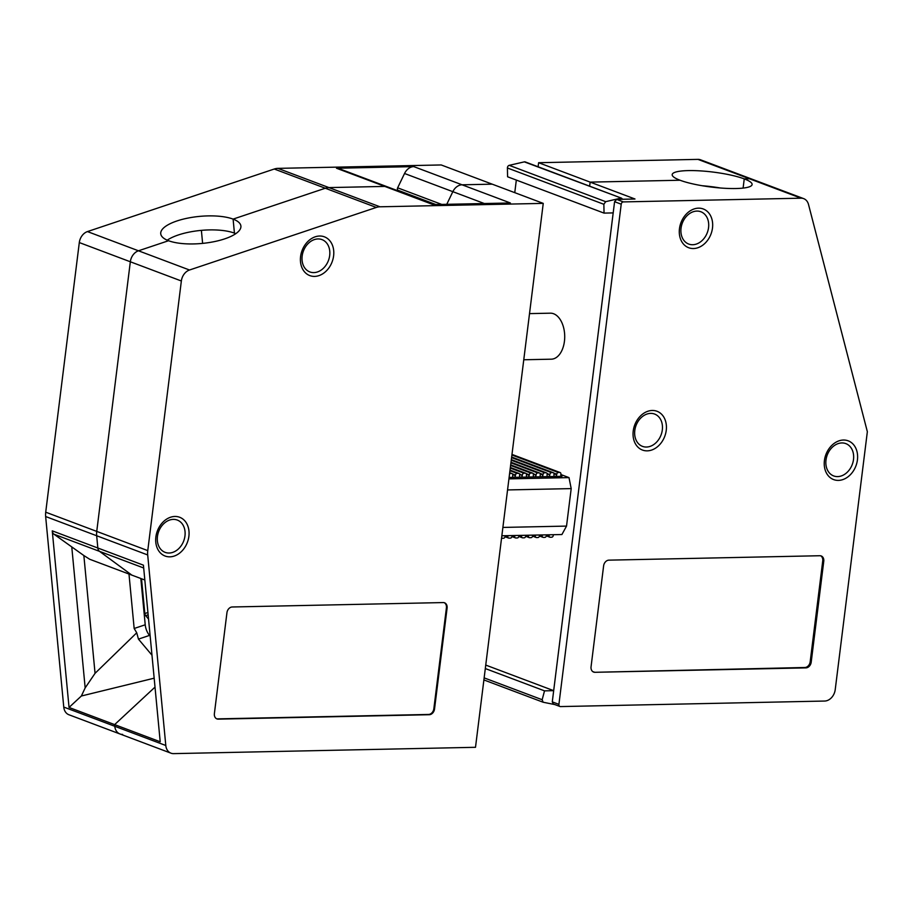 <?xml version="1.0" encoding="UTF-8"?>
<svg xmlns="http://www.w3.org/2000/svg" width="913" height="913" viewBox="0 0 913 913"><rect width="100%" height="100%" fill="white"/><g stroke="black" fill="none" stroke-linecap="round" stroke-linejoin="round"><path stroke-width="1.37" d="M141.515 578.762L144.825 613.536A2.305 1.233 -108.5 0 0 145.681 615.659L148.545 619.06M147.769 550.619A17.256 13.375 110.6 0 0 147.701 554.956L165.801 745.499A11.504 8.913 110.6 0 0 170.971 753.179A11.504 8.913 110.6 0 0 173.63 753.624L475.502 747.302L543.246 203.382L379.956 206.794A17.256 13.375 110.6 0 0 376.316 207.445L189.505 270.008A11.504 8.913 110.6 0 0 181.356 280.987L147.769 550.619L96.744 531.4A17.256 13.375 110.6 0 0 96.675 535.748L97.839 548.005A5.752 4.462 110.6 0 0 99.551 551.372L131.849 575.122L99.551 551.372L143.683 567.989M434.485 204.58L387.454 186.868A11.504 8.913 110.6 0 0 384.795 186.412L328.931 187.587A17.256 13.375 110.6 0 0 325.302 188.238L233.1 219.109L234.436 233.123A40.263 13.581 -5.4 0 1 235.771 233.671M167.216 240.187A40.263 13.581 174.6 0 1 234.436 233.123L233.1 219.109A40.263 13.581 174.6 0 0 187.679 218.139A40.263 13.581 174.6 0 0 160.734 233.728A40.263 13.581 174.6 0 0 168.551 240.724L138.479 250.79L168.551 240.724A40.263 13.581 -5.4 0 0 213.962 241.694A40.263 13.581 -5.4 0 0 240.906 226.104A40.263 13.581 -5.4 0 0 233.1 219.109L325.302 188.238L376.316 207.445M413.772 166.611L462.069 184.803L492.233 184.164L462.069 184.803A11.504 8.913 110.6 0 0 452.837 191.673L404.539 173.493A11.504 8.913 110.6 0 1 413.772 166.611L336.486 168.232A11.504 8.913 110.6 0 1 339.145 168.677L387.454 186.868A11.504 8.913 110.6 0 0 384.795 186.412L433.093 204.603L510.378 202.983L462.069 184.803A11.504 8.913 110.6 0 0 452.837 191.673L446.765 204.318L452.837 191.673L484.324 203.531M277.906 168.369A17.256 13.375 110.6 0 0 274.277 169.019L325.302 188.238A17.256 13.375 110.6 0 1 328.931 187.587L277.906 168.369L441.207 164.956L543.246 203.382M189.505 270.008L87.454 231.582A11.504 8.913 110.6 0 0 79.305 242.561L45.718 512.193L96.744 531.4L130.331 261.769A11.504 8.913 110.6 0 1 138.479 250.79A11.504 8.913 110.6 0 0 130.331 261.769L96.744 531.4A17.256 13.375 110.6 0 0 96.675 535.748L147.701 554.956M151.969 655.18L138.445 639.111L136.733 632.789L95.055 673.326L85.171 687.888L81.371 696.003L69.046 707.449L52.258 530.852L143.421 565.17L160.209 741.778L114.627 724.614L114.787 726.28A11.504 8.913 110.6 0 0 119.945 733.961A11.504 8.913 110.6 0 0 122.604 734.406M69.046 707.449L114.627 724.614L155.005 687.124L114.627 724.614L114.787 726.28A11.504 8.913 110.6 0 0 119.945 733.961L170.971 753.179M95.055 673.326L83.859 555.538L89.702 559.258L144.825 580.006M155.872 536.992A20.714 16.057 110.6 0 0 169.864 556.839A20.714 16.057 110.6 0 0 188.888 536.296A20.714 16.057 110.6 0 0 174.897 516.461A20.714 16.057 110.6 0 0 155.872 536.992M300.582 256.553A20.714 16.057 110.6 0 0 314.586 276.399A20.714 16.057 110.6 0 0 333.61 255.868A20.714 16.057 110.6 0 0 319.607 236.022A20.714 16.057 110.6 0 0 300.582 256.553M232.233 606.985A5.752 4.462 110.6 0 0 226.949 612.691L214.384 713.624A5.752 4.462 110.6 0 0 216.94 718.908A5.752 4.462 110.6 0 0 218.264 719.136L429.247 714.719A5.752 4.462 110.6 0 0 434.531 709.013L447.096 608.081A5.752 4.462 110.6 0 0 444.54 602.785A5.752 4.462 110.6 0 0 443.216 602.569L232.233 606.985M302.157 256.062A17.256 13.375 110.6 0 0 309.838 271.926A17.256 13.375 110.6 0 0 329.684 255.48A17.256 13.375 110.6 0 0 322.004 239.617A17.256 13.375 110.6 0 0 302.157 256.062M157.447 536.49A17.256 13.375 110.6 0 0 165.127 552.354A17.256 13.375 110.6 0 0 184.962 535.92A17.256 13.375 110.6 0 0 177.282 520.056A17.256 13.375 110.6 0 0 157.447 536.49M429.247 714.719L428.562 714.457A5.752 4.462 110.6 0 0 433.846 708.75L446.423 607.818A5.752 4.462 110.6 0 0 444.197 602.683M428.562 714.457L217.591 718.873A5.752 4.462 110.6 0 1 216.609 718.759M45.718 512.193A17.256 13.375 110.6 0 0 45.65 516.53L63.762 707.073A11.504 8.913 110.6 0 0 68.92 714.753L119.945 733.961M87.454 231.582L274.277 169.019M379.956 206.794L328.931 187.587L384.795 186.412L336.486 168.232M83.859 555.538L53.97 534.208L99.551 551.372A5.752 4.462 110.6 0 1 97.839 548.005L96.675 535.748L45.65 516.53M404.539 173.493L397.646 187.827A1.952 1.518 110.6 0 0 398.296 190.395L435.878 204.546M128.984 574.049L134.165 628.486L136.733 632.789M140.83 578.5L145.224 624.789A11.504 6.151 -108.5 0 0 149.515 635.402L150.166 636.178M202.618 243.383L201.385 230.373M52.258 530.852A5.752 4.462 110.6 0 0 53.97 534.208M81.371 696.003L154.16 678.188M616.697 199.399L614.586 201.693L552.285 701.869L553.301 703.991L559.943 706.491A2.305 1.78 110.6 0 1 558.916 704.368L621.217 204.192A2.305 1.78 110.6 0 1 623.339 201.91L616.697 199.399L634.991 199L590.152 182.121L589.638 186.172L590.152 182.121L538.613 162.708L538.111 166.771M681.041 228.193A17.256 13.375 110.6 0 0 688.722 244.056A17.256 13.375 110.6 0 0 708.556 227.622A17.256 13.375 110.6 0 0 700.876 211.759A17.256 13.375 110.6 0 0 681.041 228.193M811.201 662.176A5.752 4.462 110.6 0 1 805.905 667.882L594.934 672.299A5.752 4.462 -69.4 0 1 593.61 672.071A5.752 4.462 -69.4 0 1 591.053 666.787L603.619 565.855A5.752 4.462 -69.4 0 1 608.903 560.148L819.874 555.732A5.752 4.462 110.6 0 1 821.209 555.96A5.752 4.462 110.6 0 1 823.766 561.244L811.201 662.176L810.173 661.799L822.75 560.856A5.752 4.462 110.6 0 0 820.684 555.8M594.934 672.299L804.889 667.494A5.752 4.462 110.6 0 0 810.173 661.799M593.918 671.911A5.752 4.462 -69.4 0 1 593.108 671.842M559.943 706.491A2.305 1.78 110.6 0 0 560.479 706.582L824.656 701.047A11.504 8.913 110.6 0 0 835.224 689.635L867.35 431.701L808.519 204.489A11.504 8.913 110.6 0 0 803.68 198.635A11.504 8.913 110.6 0 0 801.021 198.189L749.482 178.777L744.255 178.891L743.102 188.089L744.255 178.891A40.263 7.544 -172.9 0 1 752.107 184.54A40.263 7.544 -172.9 0 1 724.237 188.261A40.263 7.544 -172.9 0 1 680.037 180.238L590.152 182.121L680.037 180.238A40.263 7.544 7.1 0 1 672.185 174.588A40.263 7.544 7.1 0 1 700.054 170.868A40.263 7.544 7.1 0 1 744.255 178.891L749.482 178.777A11.504 8.913 -69.4 0 1 752.141 179.233A11.504 8.913 110.6 0 0 749.482 178.777L697.954 159.376L538.613 162.708M825.991 460.061A17.256 13.375 110.6 0 0 833.66 475.924A17.256 13.375 110.6 0 0 853.507 459.479A17.256 13.375 110.6 0 0 845.826 443.615A17.256 13.375 110.6 0 0 825.991 460.061M623.339 201.91L801.021 198.189M634.797 430.502A17.256 13.375 110.6 0 0 642.478 446.366A17.256 13.375 110.6 0 0 662.313 429.932A17.256 13.375 110.6 0 0 654.644 414.068A17.256 13.375 110.6 0 0 634.797 430.502M633.223 431.004A20.714 16.057 110.6 0 0 647.226 450.851A20.714 16.057 110.6 0 0 666.25 430.32A20.714 16.057 110.6 0 0 652.247 410.473A20.714 16.057 110.6 0 0 633.223 431.004M679.466 228.695A20.714 16.057 110.6 0 0 693.458 248.541A20.714 16.057 110.6 0 0 712.494 227.999A20.714 16.057 110.6 0 0 698.491 208.164A20.714 16.057 110.6 0 0 679.466 228.695M824.416 460.563A20.714 16.057 110.6 0 0 838.408 480.398A20.714 16.057 110.6 0 0 857.433 459.867A20.714 16.057 110.6 0 0 843.441 440.032A20.714 16.057 110.6 0 0 824.416 460.563M554.967 704.608L543.098 702.223L483.89 679.934M543.098 702.223L542.162 699.723L544.525 690.856L485.305 668.556M544.525 690.856L553.677 690.662L485.739 665.075M508.94 478.869L569.004 477.613L560.844 474.532M569.004 477.613L571.196 488.603L566.528 526.093L561.917 534.527L501.853 535.783M523.777 359.768L551.315 359.186A23.008 13.889 -91.2 0 0 564.668 338.62A23.008 13.889 -91.2 0 0 553.62 313.752A23.008 13.889 -91.2 0 0 550.345 313.182L529.517 313.616M516.324 180.078L514.761 192.654M553.677 690.662L613.182 212.9L604.041 213.106L507.582 176.78L507.411 167.981A2.305 1.78 -69.4 0 1 509.226 165.344L524.347 161.863A2.305 1.78 -69.4 0 1 525.203 161.909L621.616 198.212L524.347 161.863M604.041 213.106L603.87 204.295L507.411 167.981M603.87 204.295L605.673 201.67L620.76 198.167M720.368 187.987A40.263 7.544 7.1 0 0 702.108 185.716M697.954 159.376A11.504 8.913 -69.4 0 1 700.602 159.821L803.68 198.635M622.552 199.274L621.616 198.212M560.126 472.535A1.723 1.335 -69.4 0 0 559.726 472.466L558.357 472.5A1.723 1.335 -69.4 0 0 556.77 474.212L556.702 474.771A1.723 1.335 -69.4 0 1 555.115 476.483L561.997 476.335A1.723 1.335 -69.4 0 1 560.822 474.68L560.902 474.121A1.723 1.335 -69.4 0 0 560.126 472.535L511.988 454.412M511.657 457.014L553.244 472.683A1.723 1.335 110.6 0 1 554.02 474.269L553.951 474.828A1.723 1.335 -69.4 0 0 555.115 476.483L548.234 476.62A1.723 1.335 110.6 0 1 547.07 474.965L547.138 474.406A1.723 1.335 -69.4 0 0 545.974 472.751L544.593 472.786A1.723 1.335 -69.4 0 0 543.007 474.498L542.938 475.057A1.723 1.335 -69.4 0 1 541.352 476.769L548.234 476.62A1.723 1.335 110.6 0 0 549.82 474.908L546.876 473.219M553.244 472.683A1.723 1.335 110.6 0 0 552.856 472.614L551.475 472.637A1.723 1.335 110.6 0 0 549.888 474.349M511.006 462.24L539.492 472.968A1.723 1.335 110.6 0 1 540.256 474.555L540.188 475.114A1.723 1.335 -69.4 0 0 541.352 476.769L534.47 476.906A1.723 1.335 110.6 0 1 533.306 475.262L533.375 474.692A1.723 1.335 -69.4 0 0 532.211 473.048L530.841 473.071A1.723 1.335 -69.4 0 0 529.255 474.783L529.175 475.342A1.723 1.335 -69.4 0 1 527.6 477.054L534.47 476.906A1.723 1.335 110.6 0 0 536.057 475.205L533.112 473.505M539.492 472.968A1.723 1.335 110.6 0 0 539.092 472.9L537.711 472.923A1.723 1.335 110.6 0 0 536.125 474.634M509.112 477.442L513.836 477.339A1.723 1.335 -69.4 0 0 515.423 475.627L515.491 475.068A1.723 1.335 -69.4 0 1 517.078 473.356L518.447 473.333A1.723 1.335 -69.4 0 1 519.623 474.988L519.554 475.547A1.723 1.335 110.6 0 0 522.304 475.49L519.36 473.79M509.705 472.694L511.976 473.539A1.723 1.335 110.6 0 1 512.741 475.125L512.672 475.684A1.723 1.335 -69.4 0 0 513.836 477.339L527.6 477.054A1.723 1.335 -69.4 0 1 526.424 475.399L526.493 474.84A1.723 1.335 110.6 0 0 525.329 473.185L523.959 473.219A1.723 1.335 110.6 0 0 522.373 474.931M511.976 473.539A1.723 1.335 110.6 0 0 511.577 473.47L510.196 473.505A1.723 1.335 110.6 0 0 509.58 473.676M566.528 526.093L502.892 527.429M501.557 538.122A1.723 1.335 -69.4 0 0 502.127 538.271L503.508 538.236A1.723 1.335 -69.4 0 0 505.094 536.536L505.163 535.965A1.723 1.335 -69.4 0 1 505.209 535.714M514.806 535.509A1.723 1.335 -69.4 0 1 514.795 535.771L514.145 535.52M507.925 535.657A1.723 1.335 -69.4 0 1 507.913 535.908L507.845 536.467A1.723 1.335 110.6 0 0 509.009 538.122L510.39 538.099A1.723 1.335 110.6 0 0 511.976 536.388L512.045 535.828A1.723 1.335 -69.4 0 1 512.09 535.566M528.57 535.223A1.723 1.335 -69.4 0 1 528.547 535.475L528.479 536.045A1.723 1.335 -69.4 0 0 529.643 537.7L531.024 537.666A1.723 1.335 -69.4 0 0 532.61 535.954L532.678 535.395A1.723 1.335 -69.4 0 1 532.724 535.132M553.369 534.698A1.723 1.335 110.6 0 0 553.312 534.961L553.244 535.52A1.723 1.335 110.6 0 1 551.657 537.232L550.288 537.266A1.723 1.335 110.6 0 1 549.124 535.611L548.542 534.801M542.322 534.938A1.723 1.335 -69.4 0 1 542.311 535.189L542.242 535.748A1.723 1.335 -69.4 0 0 543.406 537.403L544.787 537.38A1.723 1.335 -69.4 0 0 546.373 535.669L546.442 535.109A1.723 1.335 -69.4 0 1 546.488 534.847M535.452 535.075A1.723 1.335 -69.4 0 1 535.429 535.338L535.36 535.897A1.723 1.335 110.6 0 0 536.524 537.552L537.905 537.517A1.723 1.335 110.6 0 0 539.492 535.805L539.56 535.246A1.723 1.335 -69.4 0 1 539.606 534.995M514.795 535.771L514.727 536.33A1.723 1.335 -69.4 0 0 515.891 537.985L517.26 537.951A1.723 1.335 -69.4 0 0 518.846 536.239L518.915 535.68A1.723 1.335 -69.4 0 1 518.972 535.417M521.688 535.36A1.723 1.335 -69.4 0 1 521.677 535.623L521.597 536.182A1.723 1.335 110.6 0 0 522.772 537.837L524.142 537.814A1.723 1.335 110.6 0 0 525.728 536.102L525.797 535.543A1.723 1.335 -69.4 0 1 525.854 535.28M507.56 489.939L571.196 488.603M148.134 614.826L145.681 615.659M147.917 612.497L144.825 613.536M79.305 242.561L181.356 280.987M63.762 707.073L165.801 745.499M434.531 709.013L433.846 708.75M447.096 608.081L446.423 607.818M218.264 719.136L217.591 718.873M145.224 624.789L134.165 628.486M149.515 635.402L138.445 639.111M441.721 204.421L397.646 187.827M85.171 687.888L71.807 547.332M823.766 561.244L822.75 560.856M805.905 667.882L804.889 667.494M621.217 204.192L614.586 201.693M558.916 704.368L552.285 701.869M542.162 699.723L484.152 677.88M605.673 201.67L509.226 165.344M544.593 472.786L511.257 460.232M545.974 472.751L511.326 459.707M522.304 475.49L519.623 474.475M529.255 474.783L526.23 473.653M529.175 475.342L526.493 474.338M558.357 472.5L511.908 455.005M559.726 472.466L511.976 454.48M517.078 473.356L509.956 470.674M518.447 473.333L510.025 470.161M510.938 462.845L537.711 472.923M530.841 473.071L510.607 465.459M532.211 473.048L510.675 464.934M515.423 475.627L512.741 474.623M511.645 457.093L552.856 472.614M511.588 457.618L551.475 472.637M549.82 474.908L547.138 473.904M528.479 536.045L526.424 535.269M556.77 474.212L553.757 473.071M556.702 474.771L554.02 473.756M542.938 475.057L540.256 474.041M543.007 474.498L539.994 473.356M509.694 472.774L511.577 473.47M528.547 535.475L527.897 535.235M542.311 535.189L541.66 534.95M542.242 535.748L540.188 534.984M521.677 535.623L521.026 535.383M521.597 536.182L519.543 535.406M510.344 467.547L525.329 473.185M536.057 475.205L533.375 474.189M535.429 535.338L534.778 535.086M549.124 535.611L547.058 534.835M535.36 535.897L533.306 535.121M515.491 475.068L512.478 473.938M510.995 462.32L539.092 472.9M561.997 476.335L561.255 476.05M507.913 535.908L507.263 535.669M514.727 536.33L512.661 535.554M507.845 536.467L505.791 535.703M510.287 468.072L523.959 473.219M529.255 537.631L525.694 536.285M518.812 536.433L522.373 537.768M510.356 467.467L525.728 473.254M546.339 535.863L549.888 537.198M532.576 536.148L536.125 537.483M532.61 473.105L510.687 464.854M546.373 472.82L511.337 459.627M543.007 537.335L539.457 535.999M515.491 537.917L511.942 536.582M505.06 536.718L508.609 538.054M518.846 473.402L510.036 470.081"/></g></svg>

